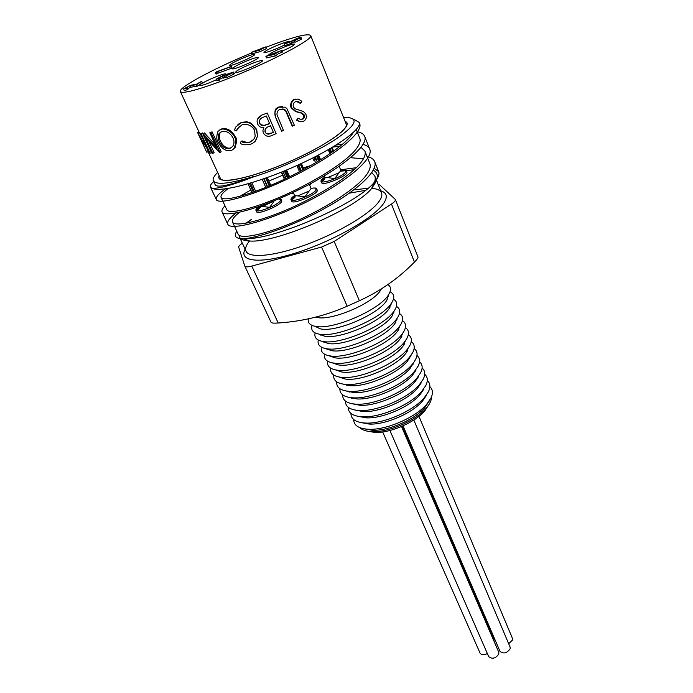 <?xml version="1.0" encoding="UTF-8"?>
<svg xmlns="http://www.w3.org/2000/svg" width="693" height="693" viewBox="0 0 693 693"><rect width="100%" height="100%" fill="white"/><g stroke="black" fill="none" stroke-linecap="round" stroke-linejoin="round"><path stroke-width="1.04" d="M508.679 643.719L512.525 640.02L512.448 638.383L418.962 416.346M403.031 425.866L499.982 651.342C503.551 654.114 506.947 653.239 510.169 648.735L510.091 647.045L413.825 420.027M389.925 430.5L488.704 656.635C492.247 659.381 495.625 658.497 498.847 653.993L498.769 652.252L401.524 426.524M402.061 426.29L493.728 639.206L495.374 640.609M382.675 431.964L480.05 653.083C481.479 655.102 483.922 655.257 487.361 653.577M312.751 158.004L313.686 160.222L315.116 159.97L314.024 157.363M316.112 158.905L315.601 158.974L314.769 156.982M315.116 159.97L316.251 159.225M315.601 158.974L314.891 159.442M318.572 160.975L316.528 156.081M330.093 148.657L331.687 152.512M333.064 151.55L331.54 147.817M332.146 147.462L333.654 151.135M315.211 156.757L317.299 161.738M324.107 175.979L324.679 177.347L327.598 177.59L339.016 172.774L340.895 170.504L339.198 166.355M328.863 149.376L330.5 153.326M329.703 148.882L331.306 152.772M329.92 153.725L328.265 149.714M318.607 154.998L320.582 159.745M319.317 160.525L317.29 155.682M317.879 155.379L319.88 160.178M281.67 172.029L284.156 177.746L285.568 177.512L282.961 171.509M287.387 177.85L284.381 170.928M298.744 164.7L301.334 170.773M302.858 169.958L300.312 163.981M301.412 163.479L303.924 169.378M283.047 171.474L286.088 178.473M293.252 192.429L294.664 195.686L297.808 195.902L309.13 191.034L311.131 188.6L309.312 184.321M297.912 165.073L300.528 171.197M298.44 164.839L301.039 170.928M299.506 171.743L296.864 165.549M286.642 169.984L289.587 176.784M288.279 177.417L285.308 170.547M286.252 170.149L289.206 176.966M253.283 192.091L249.385 183.437M264.05 178.69L267.593 186.668M269.205 186.01L265.705 178.101M267.316 177.529L270.772 185.352M270.521 185.464L269.672 185.603M248.059 183.827L251.983 192.533M259.563 206.358L262.491 206.479L275.034 200.502M263.738 178.794L267.281 186.798M263.868 178.751L267.411 186.746M265.791 187.396L262.214 179.322M251.776 182.718L255.613 191.268M254.322 191.718L250.45 183.117M266.207 47.124C292.715 37.075 307.527 33.177 310.646 35.456C315.228 39.068 259.225 67.654 216.329 83.013C194.118 90.939 182.129 93.789 180.371 91.554C177.988 87.699 214.709 68.113 251.49 53.006M237.898 124.48L241.355 122.436L246.812 121.725L250.961 123.051L256.687 129.418L257.545 136.244L255.232 141.051M257.545 136.244L256.445 129.799L250.649 123.449L246.431 122.15L240.852 122.904L235.568 127.148L234.537 130.085L236.521 130.812L237.344 128.725L241.796 125.017C242.03 124.445 250.32 122.392 254.565 130.371L255.163 136.244C254.27 139.232 252.417 141.242 249.584 142.29C245.989 143.234 243.191 142.897 241.19 141.277L242.117 140.922C246.327 142.559 248.978 142.853 250.069 141.814L253.456 139.596M239.362 126.334L236.521 130.812M203.058 139.172L199.142 132.042L197.661 132.64L207.605 149.047L200.502 133.61L202.451 132.978L211.486 152.625L209.996 153.292L199.801 136.997L206.618 152.036L197.661 132.64M207.198 149.298L208.264 151.611L206.843 152.261M215.454 145.071L204.487 132.952L202.98 133.636L216.987 148.415L209.814 132.718L212.075 131.843L221.18 151.819L219.785 152.529L205.682 137.82L212.82 153.352L212.049 153.37L202.98 133.636M209.113 141.736L214.128 152.668L212.82 153.352M219.854 129.825L221.916 128.803C227.313 127.867 231.791 130.527 235.351 136.79C236.937 138.357 236.859 141.918 235.118 147.462L233.03 149.419M263.167 128.924L263.73 127.659M257.623 118.962L261.659 115.125L267.247 113.028L261.659 115.125M292.628 126.143L286.166 111.079L284.589 109.347L279.894 109.277C277.711 110.447 276.758 112.283 277.027 114.778L283.463 130.431L281.644 131.254L276.316 118.815C273.804 113.964 274.662 110.083 278.889 107.19L285.213 107.181L286.928 108.654L294.369 125.303L292.134 126.065L285.681 111.027L282.909 108.801M281.644 131.254L276.074 118.633C272.687 106.748 278.11 108.359 278.508 107.086L282.727 106.427M300.84 103.092L297.955 101.438L295.53 101.654C293.468 102.789 292.767 104.565 293.408 106.999L294.932 108.697L303.629 111.599L305.89 114.215C306.886 117.351 306.115 119.707 303.577 121.284L299.367 121.405L297.262 120.305L298.233 118.286L300.156 119.231L302.884 119.092C304.392 118.243 304.885 116.918 304.383 115.125L302.122 113.08L295.998 111.46L291.718 107.805C290.679 104.141 291.649 101.377 294.638 99.523L298.181 99.073L301.845 101.273L300.84 103.092L300.008 103.214L296.223 101.395M301.221 121.829L296.621 120.305L297.566 118.295L298.233 118.286M301.212 119.456L302.131 119.144C303.603 118.312 304.08 117.004 303.569 115.22L301.342 113.158L295.539 111.573L291.095 107.822C289.319 102.59 293.494 99.402 293.893 99.601L295.998 99.038M257.285 136.521C255.345 141.303 256.115 141.528 250.398 144.413C244.69 145.209 241.32 144.733 240.289 142.966L241.19 141.277M282.32 51.057C290.116 47.609 294.204 45.314 294.586 44.187C294.109 43.711 291.398 44.369 286.469 46.162C275.875 50.329 269.75 53.43 268.078 55.466M254.487 62.587C243.416 66.935 237.058 70.184 235.412 72.315C235.481 74.472 263.894 62.249 262.387 60.707C261.911 60.222 259.277 60.854 254.487 62.587M225.078 75.061L225.979 73.995C225.546 73.545 223.094 74.134 218.616 75.754C210.126 78.82 198.692 84.641 199.489 85.516C201.247 85.932 206.904 84.009 216.459 79.738M247.297 56.341C236.989 60.421 231.046 63.418 229.47 65.341C229.496 67.23 255.934 55.838 254.574 54.522C254.158 54.106 251.732 54.712 247.297 56.341M250.762 59.347C240.09 63.565 233.948 66.684 232.328 68.702C232.38 70.721 259.771 58.922 258.342 57.502C257.891 57.06 255.37 57.675 250.762 59.347M289.163 42.169L289.492 41.615C289.033 41.182 286.443 41.831 281.704 43.564C271.361 47.644 265.436 50.641 263.929 52.538C263.886 53.733 276.966 48.943 284.615 44.941M282.016 50.329L282.675 51.923L278.447 53.682L275.234 55.986L266.528 57.891L265.869 56.324L282.016 50.329L277.789 52.096L274.567 54.383L265.869 56.324M294.516 41.381L291.831 43.235L284.884 45.582L284.251 44.049L286.859 42.212L288.409 41.641L288.695 42.325M288.409 41.641L286.252 43.157L289.899 41.918L297.297 38.254L300.996 37.292L301.62 38.834L301.134 39.354L294.906 42.316L294.274 40.774L298.969 38.366L296.682 38.678L296.994 39.449M266.06 46.795L266.684 48.267L266.242 48.718L259.892 51.689L251.854 53.846L251.23 52.391L266.06 46.795L259.269 50.217L251.23 52.391M223.302 77.573L219.56 79.279M229.981 73.163L218.338 78.032L217.914 78.439L219.109 78.248L219.811 79.834L219.127 80.301L216.909 80.743L216.207 79.167L222.938 75.65L233.593 72.037L232.935 72.696L233.628 74.29L226.559 77.685L225.857 76.091L231.358 73.267L231.912 72.73L229.981 73.163L230.31 73.908M233.593 72.037L234.286 73.623L233.628 74.29M226.187 76.845L223.536 78.101L222.834 76.516M201.672 81.237L196.465 84.711L190.306 85.646L185.663 87.846L185.178 88.297L187.24 87.794L186.53 88.262L183.541 88.99L190.887 85.23L196.595 84.165L201.672 81.237L202.365 82.762L197.158 86.244L190.999 87.162L187.621 88.643M187.24 87.794L187.933 89.328L187.231 89.787L184.243 90.514L183.541 88.99M218.243 73.112L216.069 74.125L215.402 72.618L216.736 71.725L231.358 66.329L232.016 67.836L231.384 68.269L218.243 73.112L217.585 71.604L216.467 72.349L217.134 73.856M297.262 120.305L296.621 120.305M302.884 119.092L302.131 119.144M304.383 115.125L303.569 115.22M302.122 113.08L301.342 113.158M298.865 112.283L298.137 112.335M291.718 107.805L291.095 107.822M294.638 99.523L293.893 99.601M286.166 111.079L285.681 111.027M267.247 113.028L276.135 133.671L272.115 135.378C268.39 137.197 265.471 136.4 263.375 132.995L262.864 130.734L263.851 127.651C260.949 127.815 258.861 126.594 257.597 123.986L257.051 121.275C257.372 118.442 258.896 116.493 261.633 115.402M268.399 124.177L269.629 123.657L266.303 115.956L263.652 117.074C261.036 117.81 259.537 119.413 259.147 121.899L259.442 123.241C260.525 125.164 262.188 125.935 264.423 125.554L269.525 123.415M270.876 133.42L273.38 132.363L270.539 125.771L269.291 126.299C266.666 127.027 265.211 128.629 264.925 131.098L265.202 132.207C266.58 134.26 268.468 134.659 270.876 133.42L273.276 132.112M265.055 129.834L265.298 131.878C265.445 133.602 267.299 134.018 270.859 133.134M259.442 123.241L259.572 122.912C260.265 124.506 261.902 125.286 264.475 125.251L268.356 123.908M259.442 120.357L259.572 122.912M249.584 142.29L250.069 141.814M240.852 122.904L241.355 122.436M220.963 129.409C224.801 127.737 232.943 132.112 234.606 137.344C236.2 139.328 236.114 142.871 234.329 147.981C232.406 149.983 231.193 150.857 230.682 150.615C225.52 151.334 221.336 148.467 218.122 141.996C216.389 139.804 216.337 136.244 217.974 131.323L221.916 128.803M234.606 137.344L235.351 136.79M221.959 131.488L219.3 133.238C217.793 135.412 217.81 138.245 219.352 141.727C222.02 146.899 225.459 149.186 229.686 148.579L232.727 146.379C234.303 144.005 234.407 141.155 233.021 137.855C230.102 132.787 226.412 130.665 221.959 131.488M221.067 131.817L220.348 132.562C218.858 134.728 218.884 137.569 220.435 141.077L219.352 141.727M220.435 141.077C221.613 143.746 225.684 149.324 230.622 147.956L229.686 148.579M230.622 147.956L231.696 147.531M204.487 132.952L203.153 133.628M212.075 131.843L210.906 132.502L220.019 152.486M210.906 132.502L209.814 132.718M199.142 132.042L197.713 132.684M202.451 132.978L201.083 133.654L210.126 153.3M201.083 133.654L200.502 133.61M216.467 72.349L215.402 72.618M231.358 66.329L230.726 66.753L231.384 68.269M230.726 66.753L217.585 71.604M190.306 85.646L190.999 87.162M193.347 84.962L194.04 86.486M196.465 84.711L197.158 86.244M186.53 88.262L187.231 89.787M222.262 76.117L222.955 77.694M224.419 75.935L225.112 77.521M232.935 72.696L225.857 76.091M219.109 78.248L218.425 78.716L219.127 80.301M218.425 78.716L216.207 79.167M274.151 54.123L276.178 52.685L269.386 55.189L274.151 54.123M274.567 54.383L275.234 55.986M277.789 52.096L278.447 53.682M281.419 50.762L282.077 52.356M296.682 38.678L291.805 41L291.199 41.693L291.831 43.235M291.199 41.693L284.251 44.049M291.805 41L292.437 42.533M300.996 37.292L300.511 37.803L301.134 39.354M300.511 37.803L294.274 40.774M258.394 49.939L259.901 49.801L264.501 47.445L258.524 50.251M259.269 50.217L259.892 51.689M265.627 47.245L266.242 48.718M262.716 47.886L262.959 48.467M242.316 243.156C239.709 244.967 238.505 246.361 238.713 247.323L244.785 266.043C245.452 267.117 247.782 267.134 251.784 266.095L278.222 323.007C273.978 323.302 271.613 323.094 271.128 322.401L271.11 322.332M343.589 117.576L347.47 117.515C359.364 118.616 355.206 126.022 335.005 139.735C314.821 152.772 280.353 168.512 253.231 177.001L253.794 176.481C230.284 185.222 217.446 188.02 215.272 184.884L213.366 180.769C216.164 185.204 229.643 183.775 253.794 176.481M354.643 119.759L359.156 122.41C362.396 128.993 334.745 148.648 296.093 165.896C257.501 183.195 219.412 192.862 211.815 188.141C217.923 189.016 231.722 185.308 253.231 177.001M373.284 170.14C378.569 173.129 378.647 178.283 373.527 185.62L371.691 188.375C355.656 209.052 275.58 243.538 249.541 240.973C243.945 240.731 240.592 239.414 239.466 237.023L239.076 235.265M247.158 222.981L251.36 219.404L246.05 223.198M232.519 222.046L238.158 234.199C240.332 239.57 264.665 234.806 295.876 221.284C326.94 207.519 358.151 187.457 367.108 173.969C369.975 169.681 370.885 166.199 369.837 163.522L364.839 150.961C365.852 153.543 364.899 156.947 361.971 161.157C352.832 174.402 321.361 194.386 290.168 208.316C258.844 221.985 234.537 227.113 232.519 222.046C231.661 219.854 234.009 216.588 239.553 212.257M341.588 171.102L354.132 169.75M371.803 172.566L374.783 175.944C375.762 178.43 375.164 181.566 372.999 185.36M353.274 132.554L351.542 135.126C342.03 147.878 310.022 167.697 278.621 181.938C247.029 195.937 222.791 201.802 221.076 197.401C220.348 195.495 222.799 192.507 228.413 188.435M221.076 197.401L226.828 209.788C228.699 214.518 252.98 209.035 284.451 195.192C315.705 181.124 347.47 161.192 356.782 148.207C359.762 144.066 360.767 140.757 359.788 138.279L356.289 129.487M352.477 133.818L351.966 133.723M217.637 172.41C213.964 176.031 212.543 178.82 213.366 180.769M332.692 147.133L340.402 146.032M361.018 147.375L364.839 150.961M363.453 158.827L350.701 157.709M310.888 165.497L303.274 167.862M282.631 175.26L268.867 181.046M250.831 189.969L240.047 196.266M374.185 168.26L378.664 171.691C379.669 174.255 378.239 177.754 374.376 182.19C357.545 203.803 272.843 240.592 244.213 238.704L243.338 238.73C235.637 238.721 233.454 236.244 236.807 231.289M363.626 417.645L363.912 417.177M428.724 404.955L424.584 411.105C414.821 422.531 390.038 433.203 375.026 432.441L367.714 431.228M359.927 427.694C362.361 430.136 366.458 431.462 372.228 431.67C388.461 432.484 415.376 420.894 425.935 408.532C429.755 404.201 431.609 400.311 431.505 396.864M414.197 361.807L410.126 368.373C399.87 380.925 370.079 393.754 353.915 392.584L346.344 391.025M414.154 348.527C418.65 352.079 417.94 357.432 412.032 364.587C400.727 378.413 367.662 392.645 349.852 391.363C340.592 390.748 336.218 387.578 336.729 381.869M416.978 355.5C420.01 358.09 420.339 361.737 417.974 366.424L414.379 371.526C403.127 385.195 370.946 399.055 353.283 397.843C344.17 397.262 339.691 394.222 339.847 388.712M346.474 385.213L346.855 384.58M409.156 357.744L409.884 357.9M415.904 370.331L412.621 375C402.347 387.491 373.146 400.069 357.008 398.951L349.497 397.47M419.499 361.729C422.591 364.362 422.964 368.061 420.608 372.817L416.848 378.17C405.578 391.77 374.029 405.353 356.41 404.201C347.072 403.621 342.481 400.502 342.645 394.828M347.193 385.351L347.643 384.814M408.792 358.48L409.485 358.524M412.439 364.111L413.071 364.275M418.537 376.689L415.098 381.592C404.816 394.014 376.186 406.341 360.1 405.284L352.494 403.82M348.908 391.9L349.22 391.337M422.115 368.018C425.173 370.694 425.545 374.411 423.224 379.166L419.3 384.788C408.021 398.302 377.105 411.616 359.537 410.525C350.034 409.961 345.331 406.8 345.409 401.048M349.445 392.03L349.948 391.398M421.153 383.012L417.558 388.158C407.267 400.502 379.218 412.578 363.175 411.581L355.492 410.135M351.559 398.18L351.775 397.747M424.714 374.263C427.737 376.983 428.109 380.717 425.831 385.481L421.725 391.372C410.447 404.799 380.154 417.836 362.656 416.814C352.988 416.259 348.163 413.063 348.172 407.233M352.001 398.293L352.382 397.799M423.752 389.301L420.01 394.689C409.71 406.947 382.224 418.78 366.242 417.844L358.472 416.415M427.304 380.483C430.292 383.238 430.665 386.997 428.421 391.77L424.142 397.921C412.855 411.252 383.194 424.029 365.757 423.068C355.933 422.531 350.979 419.3 350.909 413.383M426.342 395.556L422.435 401.186C412.136 413.357 385.221 424.948 369.3 424.073L361.443 422.669M429.868 386.668C432.83 389.457 433.203 393.243 430.994 398.016L426.533 404.443C415.254 417.671 386.209 430.18 368.849 429.288C358.861 428.768 353.785 425.502 353.638 419.499M429.296 400.935L424.844 407.657C414.544 419.733 388.193 431.081 372.349 430.266L364.397 428.889M388.626 294.82L386.867 300.182C379.21 314.146 335.282 332.978 320.14 328.785L315.246 326.42M387.803 284.589C391.121 286.642 391.441 289.908 388.756 294.386L388.634 294.586C380.24 309.884 331.427 330.812 314.839 326.221C309.745 325.095 307.588 322.617 308.376 318.806M390.038 291.831C394.274 293.875 394.889 297.427 391.891 302.477L391.086 303.664C381.505 318.546 337.378 337.552 319.975 334.286C313.21 333.229 310.585 330.266 312.093 325.398M389.899 307.501L389.171 308.584C380.448 322.141 340.713 339.258 324.87 336.278L319.066 334.147M393.433 299.211C397.28 301.368 397.773 304.894 394.906 309.797L393.988 311.166C384.338 326.1 340.913 344.802 323.432 341.554C316.736 340.514 313.972 337.638 315.133 332.935M390.713 304.634L391.199 304.851M392.905 314.778L392.082 316.025C383.298 329.634 344.196 346.465 328.283 343.503L322.401 341.389M320.764 335.187L320.937 334.684M396.457 306.384C400.233 308.61 400.71 312.171 397.903 317.065L396.872 318.624C387.153 333.602 344.43 352.001 326.871 348.77C320.071 347.721 317.203 344.811 318.269 340.064M393.754 311.772L394.222 311.997M395.902 322.011L394.967 323.432C386.131 337.067 347.661 353.638 331.67 350.684L325.727 348.588M323.874 342.29L324.038 341.796M399.454 313.522C403.161 315.809 403.638 319.395 400.883 324.289L399.74 326.039C389.96 341.06 347.921 359.165 330.292 355.942C323.388 354.877 320.426 351.949 321.387 347.141M396.777 318.867L397.228 319.092M398.873 329.201L397.834 330.786C388.938 344.464 351.091 360.758 335.048 357.831L329.036 355.743M326.966 349.359L327.113 348.865M402.434 320.616C406.072 322.955 406.54 326.576 403.846 331.471L402.581 333.411C392.74 348.466 351.394 366.268 333.697 363.08C326.689 362.006 323.622 359.035 324.497 354.184M401.836 336.339L400.684 338.106C391.736 351.801 354.504 367.836 338.409 364.925L332.328 362.855M330.05 356.375L330.171 355.925M405.396 327.668C408.974 330.067 409.433 333.714 406.782 338.608L405.405 340.748C395.504 355.821 354.842 373.336 337.084 370.175C329.972 369.083 326.801 366.086 327.581 361.174M404.773 343.442L403.517 345.391C394.516 359.104 357.9 374.87 341.753 371.985L335.603 369.932M408.333 334.676C411.85 337.127 412.309 340.809 409.71 345.703L408.203 348.051C398.25 363.132 358.264 380.353 340.462 377.217C333.229 376.126 329.963 373.094 330.656 368.122M407.692 350.493L406.332 352.624C397.28 366.346 361.27 381.86 345.079 379.002L338.868 376.966M411.252 341.64C414.709 344.152 415.168 347.851 412.612 352.754L409.346 357.371C398.059 371.257 364.301 385.802 346.448 384.459C337.335 383.827 333.09 380.682 333.714 375.034M411.417 354.703L407.423 361.218C397.184 373.83 366.77 386.928 350.563 385.706L343.087 384.13M414.449 262.11L391.467 204.037C394.386 202.087 395.686 200.572 395.374 199.497L417.992 256.999C418.217 257.805 417.03 259.511 414.449 262.11C398.388 278.447 380.033 291.329 359.398 300.736L347.15 306.219C325.199 315.878 302.217 321.474 278.222 323.007M381.384 288.851L380.535 290.315C372.825 303.906 328.551 322.184 315.861 317.056M211.815 188.141L210.464 187.075C209.927 185.802 211.001 183.948 213.695 181.497M357.181 131.731C361.218 132.51 363.712 134.052 364.674 136.348C369.196 145.79 339.431 169.629 299.705 189.276C259.979 208.957 224.116 218.087 222.081 211.971C221.448 210.499 222.418 208.454 225 205.838M367.021 156.462C371.101 157.432 373.648 159.156 374.679 161.625C378.404 170.244 359.346 188.817 328.395 206.332C297.652 224.099 260.889 237.24 244.213 238.704M356.297 167.697L340.601 169.776M236.062 212.985C229.574 217.974 226.828 221.725 227.798 224.237C230.024 230.743 265.869 222.089 305.388 202.521C344.906 182.987 374.376 158.862 369.707 149.056C368.797 146.855 366.58 145.296 363.063 144.378M342.732 144.092L336.044 145.088M225.45 188.868C218.512 193.763 215.462 197.34 216.303 199.584C218.139 205.301 254.01 195.695 293.945 175.901C333.861 156.133 363.964 132.58 359.598 123.519L359.303 122.912M347.15 306.219L321.595 247.037L251.784 266.095M321.595 247.037L334.165 241.45L359.398 300.736M391.467 204.037L334.165 241.45M395.374 199.497L379.686 184.832L378.135 184.373M258.905 206.583C256.627 208.238 255.63 209.468 255.916 210.282C256.436 212.69 270.296 208.298 277.304 203.473C280.128 201.559 281.384 200.147 281.081 199.237L279.6 198.588M260.447 207.337L256.635 210.802M255.916 210.282L256.549 211.677C257.484 215.523 283.948 203.907 281.696 200.632L281.081 199.237M280.89 199.792L279.591 199.428L281.046 199.965M256.479 210.75L257.553 208.784L260.256 206.67M294.603 195.539C291.883 197.401 290.67 198.796 290.965 199.723C291.467 202.269 306.037 197.73 313.054 192.801C315.722 190.965 316.9 189.587 316.606 188.687C316.138 187.838 314.293 187.76 311.07 188.453M295.261 196.925L291.675 200.26M290.965 199.723L291.58 201.143C292.507 205.137 319.473 193.529 317.212 190.116L316.606 188.687M316.398 189.241L315.038 188.843L316.571 189.432M291.528 200.208L292.16 198.683L295.166 196.188M290.289 193.823L293.546 193.096M309.736 185.326L311.529 183.125M324.636 177.252L324.402 177.408C321.873 179.132 320.738 180.423 321.006 181.289C321.457 183.801 336.183 179.236 342.992 174.428C345.443 172.73 346.535 171.466 346.266 170.634C345.824 169.811 344.014 169.733 340.861 170.409M324.991 178.803L321.717 181.817M321.006 181.289L321.595 182.701C322.418 186.556 348.977 175.355 346.846 172.046L346.266 170.634M346.067 171.188L344.785 170.807L346.214 171.362M321.561 181.765L322.167 180.345L324.904 178.066M339.457 167.004L340.237 165.324M287.413 113.799L286.919 113.739M255.812 51.282L256.436 52.746M380.691 190.783C387.326 192.827 388.037 197.418 382.831 204.556C372.219 218.919 332.06 241.562 296.093 252.876C260.04 264.336 238.375 261.72 245.105 249.177M249.515 240.965C246.076 245.175 244.924 248.588 246.05 251.212C249.159 258.593 274.454 256.297 306.115 244.664C337.751 233.099 369.144 214.466 378.447 202.261C381.427 198.371 382.449 195.244 381.514 192.871C380.388 190.246 377.113 188.747 371.699 188.349L374.376 182.19M368.044 188.253L353.82 189.882M252.91 237.301L251.957 238.253M345.123 121.405C355.137 124.879 327.78 145.209 288.037 162.257C248.337 179.418 214.769 185.326 219.135 175.667M284.39 179.279L281.297 172.185M315.592 162.768L314.466 160.1M333.099 151.524L331.566 147.8M327.598 177.59L334.719 178.577L339.016 172.774M285.646 178.681L285.178 177.59M303.127 169.811L300.597 163.851M297.808 195.902L304.92 196.847L309.13 191.034M269.75 185.785L266.268 177.902M262.491 206.479L269.664 207.346L273.83 201.498M180.371 91.554L199.021 132.025M208.082 151.698L220.53 178.699C223.882 183.896 254.435 176.663 288.132 162.214C321.795 147.652 347.921 130.397 346.37 124.506L310.646 35.456M297.115 101.525L297.955 101.438M298.804 121.457L299.367 121.405M300.866 113.011L301.758 112.968M295.539 111.573L295.998 111.46M284.087 109.26L284.589 109.347M237.352 128.707L238.002 128.127M235.118 147.462L234.329 147.981M220.348 132.562L219.3 133.238M365.48 190.35L349.281 193.165M256.956 236.365L255.241 237.82M240.202 238.6L246.05 251.212M374.783 175.944L381.514 192.871M249.541 240.973L243.338 238.73M424.584 411.105L425.935 408.532M375.026 432.441L372.228 431.67M410.126 368.373L412.032 364.587M353.915 392.584L349.852 391.363M412.621 375L414.379 371.526M357.008 398.951L353.283 397.843M347.375 384.736L347.098 385.334M408.913 358.229L409.537 358.437M415.098 381.592L416.848 378.17M360.1 405.284L356.41 404.201M417.558 388.158L419.3 384.788M363.175 411.581L359.537 410.525M420.01 394.689L421.725 391.372M366.242 417.844L362.656 416.814M422.435 401.186L424.142 397.921M369.3 424.073L365.757 423.068M424.844 407.657L426.533 404.443M372.349 430.266L368.849 429.288M386.98 300L388.756 294.386M320.14 328.785L314.839 326.221M389.171 308.584L391.086 303.664M324.87 336.278L319.975 334.286M392.082 316.025L393.988 311.166M328.283 343.503L323.432 341.554M394.967 323.432L396.872 318.624M331.67 350.684L326.871 348.77M397.834 330.786L399.74 326.039M335.048 357.831L330.292 355.942M400.684 338.106L402.581 333.411M338.409 364.925L333.697 363.08M403.517 345.391L405.405 340.748M341.753 371.985L337.084 370.175M406.332 352.624L408.203 348.051M345.079 379.002L340.462 377.217M407.423 361.218L409.346 357.371M350.563 385.706L346.448 384.459M210.464 187.075L216.303 199.584M222.081 211.971L227.798 224.237M359.156 122.41L359.598 123.519M364.674 136.348L369.707 149.056M374.679 161.625L378.664 171.691M271.128 322.401L244.785 266.043M256.462 210.516L257.068 209.312M291.51 199.948L292.16 198.683M321.543 181.54L322.167 180.345"/></g></svg>
